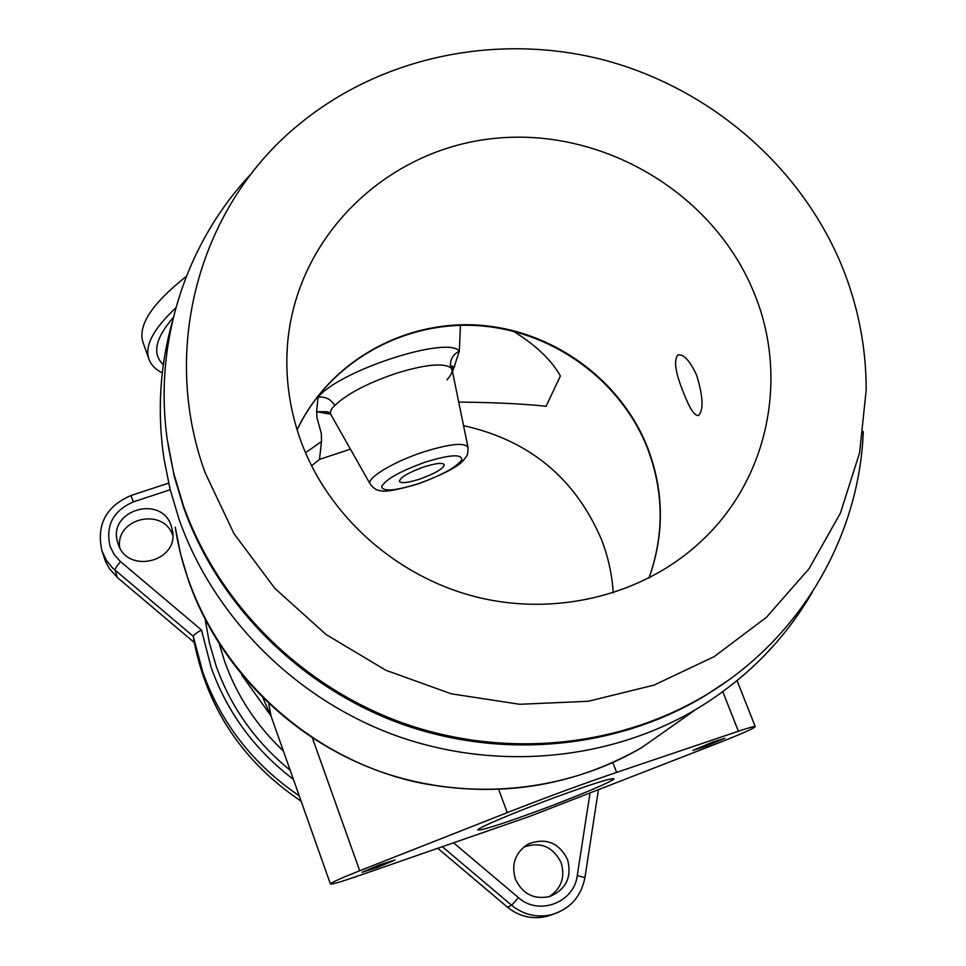 <?xml version="1.0" encoding="UTF-8"?>
<svg xmlns="http://www.w3.org/2000/svg" width="966" height="966" viewBox="0 0 966 966"><rect width="100%" height="100%" fill="white"/><g stroke="black" fill="none" stroke-linecap="round" stroke-linejoin="round"><path stroke-width="1.45" d="M696.643 375.194C703.139 396.507 703.755 409.946 698.515 415.513C694.651 416.105 689.796 408.847 683.964 393.742C675.512 373.407 673.447 360.511 677.782 355.053C683.409 353.701 689.7 360.415 696.643 375.194M205.106 472.664C158.847 345.623 201.508 202.365 300.788 122.96C383.695 55.581 499.265 32.723 604.161 60.049C708.947 87.942 798.93 164.594 840.698 263.163C857.687 303.843 866.188 346.106 866.2 389.938L859.619 452.716L840.432 513.079L809.073 568.684L766.497 617.25L714.14 656.663L653.934 685.135L588.246 701.292L519.744 704.286L451.303 693.817L385.845 670.259L326.182 634.59L274.839 588.354L233.953 533.582L205.106 472.664M863.278 431.536C859.354 536.045 801.055 637.717 706.895 694.421C619.037 747.587 503.817 759.095 402.049 722.749C300.438 685.981 217.954 603.243 183.25 505.242L173.578 472.712L167.275 439.615C153.377 341.409 186.341 242.104 251.776 173.168M727.398 680.921L705.12 695.701C617.588 748.674 502.827 760.133 401.458 723.945C300.257 687.321 218.111 604.909 183.54 507.295L174.351 476.697L168.156 445.58M300.885 441.088C328.392 516.279 396.785 577.209 477.24 597.181C557.768 616.936 644.551 594.549 701.376 541.093C769.262 478.085 789.053 375.846 753.637 291.865C712.872 192.415 602.132 127.162 494.266 138.428C386.4 149.114 295.391 237.008 287.421 345.635C285.115 377.947 289.607 409.765 300.885 441.088M420.065 478.979C435.28 473.425 443.358 468.667 444.312 464.682C442.633 462.424 435.751 463.197 423.688 467.013C408.316 472.628 400.214 477.409 399.356 481.346C401.144 483.592 408.038 482.807 420.065 478.979M186.329 276.385C152.024 303.553 137.583 325.53 142.992 342.326L143.197 342.918M175.824 307.888C153.473 328.778 144.477 345.78 148.861 358.893C150.877 364.701 155.357 369.386 162.288 372.961M173.312 317.56C155.236 338.269 151.904 353.979 163.339 364.701M305.485 452.74L321.497 441.522L321.316 433.42L317.005 417.855L316.619 411.661L327.402 411.757L329.491 412.953M446.932 379.892C450.711 375.52 452.45 372.176 452.124 369.857L450.603 367.599C449.637 360.125 452.559 354.643 459.357 351.141L460.444 325.313M271.386 717.038L263.138 698.454M523.632 847.158C540.441 841.338 552.95 846.518 561.161 862.723C565.364 877.104 561.367 888.43 549.195 896.702M567.525 859.462C572.065 876.995 566.197 889.336 549.92 896.484C533.993 899.853 522.461 894.021 515.337 878.988C511.074 863.821 515.458 852.133 528.474 843.946C545.85 837.425 558.867 842.606 567.525 859.462M171.332 526.156L172.467 530.636C179.048 561.814 127.246 574.613 118.142 543.882L117.731 542.566C107.105 510.362 161.539 493.892 171.332 526.156M507.271 812.635L359.714 870.752C340.841 878.251 331.072 882.658 330.408 883.987C331.386 884.59 339.742 882.212 355.476 876.85L530.056 816.246L719.187 742.697C741.417 733.918 753.444 728.569 755.255 726.673C755.05 726.009 749.423 727.531 738.374 731.238L616.61 772.389C583.041 783.8 546.599 797.216 507.271 812.635L498.734 789.62M536.661 811.355C575.325 797.143 614.714 780.6 613.929 778.777C611.406 777.823 592.073 783.933 555.921 797.071C515.615 811.863 476.31 828.502 477.868 829.963C481.334 830.603 500.931 824.396 536.661 811.355M377.537 867.347L394.997 859.994L379.493 864.896L361.984 872.286L377.537 867.347M705.385 746.477L724.838 738.278L712.437 742.19L692.936 750.401L705.385 746.477M463.559 425.68C529.211 440.182 575.205 478.158 601.516 539.62C608.157 556.778 612.07 574.529 613.253 592.87M321.497 441.522L319.48 459.405L311.547 465.841M812.454 591.941C784.307 640.47 745.414 679.666 695.774 709.527C608.314 761.087 494.58 771.484 394.406 735.078C294.389 698.237 213.389 616.429 179.181 519.648L170.076 489.267L163.918 458.391C157.108 411.757 159.885 366.319 172.238 322.089M350.429 449.142L319.48 459.405M330.626 414.209L316.619 411.661L318.2 395.686M452.523 371.813L459.357 351.141C447.765 335.407 339.344 370.509 318.055 397.255C325.107 396.253 330.686 399.006 334.804 405.527C330.915 408.932 329.623 411.975 330.915 414.643L331.229 415.199M513.188 331.169C535.683 345.007 551.429 359.932 560.401 375.967L546.068 406.288C524.659 403.909 495.546 402.496 458.717 402.061M438.033 848.498L507.428 907.146C519.14 916.529 532.218 919.62 546.635 916.42L552.999 914.307M301.151 801.225C243.311 762.21 207.702 709.31 194.299 642.523L193.272 636.304L112.587 567.972L106.357 560.256L101.913 550.837L105.572 561.524L109.532 568.817L117.345 577.499L115.051 570.218C115.063 568.696 116.898 565.835 120.557 561.669L201.471 629.977C196.448 632.863 193.719 634.964 193.272 636.304L202.739 672.058C221.154 723.353 253.321 764.613 299.255 795.851M194.299 642.523L117.345 577.499M119.639 547.36C115.691 517.776 163.532 507.162 172.793 535.393M268.777 703.888L271.12 716.265M451.967 368.952L454.708 366.44L451.883 367.503M297.093 429.822C328.645 362.805 401.965 320.905 476.395 325.011C550.861 329.14 620.148 378.406 647.425 447.173C664.101 490.668 664.632 534.307 649.007 578.054M370.268 484.22L370.087 483.881C366.319 478.242 393.319 461.857 423.06 452.112C450.084 443.672 465.081 442.174 468.051 447.596C467.689 456.99 467.423 454.829 463.221 460.553C458.355 466.554 443.442 474.306 418.495 483.821C396.458 490.221 383.731 492.443 380.338 490.499C377.223 490.8 373.806 488.591 370.087 483.881L330.915 414.643L327.136 411.782L328.802 412.446M425.161 462.159C400.214 471.191 385.7 479.329 381.618 486.574C382.778 491.935 395.13 490.933 418.676 483.555C442.5 474.97 456.882 467.001 461.808 459.647C461.772 453.827 449.552 454.672 425.161 462.159M450.603 367.599C442.633 362.697 424.364 364.653 395.806 373.456C366.899 383.405 346.565 394.092 334.804 405.527M271.06 715.927L241.802 675.149M219.451 644.455L224.643 661.408C236.863 695.749 256.449 725.611 283.388 751.005M169.147 490.076L133.284 501.909C113.034 510.797 105.33 525.673 110.148 546.539L114.314 554.774L120.557 561.669M201.471 629.977L211.192 667.603C227.3 712.618 254.71 749.882 293.435 779.393M290.211 770.288C255.579 742.045 230.874 707.257 216.118 665.9L209.405 642.97L205.166 619.58M695.774 709.527L641.847 747.515C573.043 786.722 498.528 798.411 418.326 782.569C293.664 755.509 193.2 648.645 175.269 527.195L180.69 554.46L188.708 581.254C218.775 666.54 289.643 738.253 377.199 770.482C464.887 802.299 564.651 793.062 641.847 747.515L679.979 720.66M453.851 843.077L518.488 897.643C538.726 916.106 574.178 902.63 577.257 875.558L589.96 793.352M558.771 912.194L551.501 914.705C536.83 917.954 523.548 914.814 511.642 905.275L442.597 846.94M507.428 907.146L511.642 905.275L518.488 897.643M133.284 501.909L130.881 495.558L168.024 483.314M598.377 790.055L584.925 877.635L577.257 875.558M359.714 870.752L312.477 738.217M738.374 731.238L722.822 691.704M616.61 772.389L612.879 762.609M297.117 429.894C328.657 363.083 401.892 321.376 476.286 325.554C550.717 329.756 620.003 379.046 647.256 447.729C663.883 491.066 664.439 534.524 648.935 578.091M142.992 342.326L148.861 358.893M468.003 447.367L452.124 369.857M546.635 916.42L551.501 914.705C569.964 909.127 581.109 896.762 584.925 877.635M130.881 495.558C105.91 506.425 96.25 524.852 101.913 550.837M528.474 843.946L524.26 846.651M330.408 883.987L271.156 716.41M755.219 726.577L737.07 680.656M452.064 369.58L452.088 365.86M286.854 357.879L287.421 345.635M706.895 694.421L705.12 695.701M677.782 355.053L678.543 354.8"/></g></svg>
